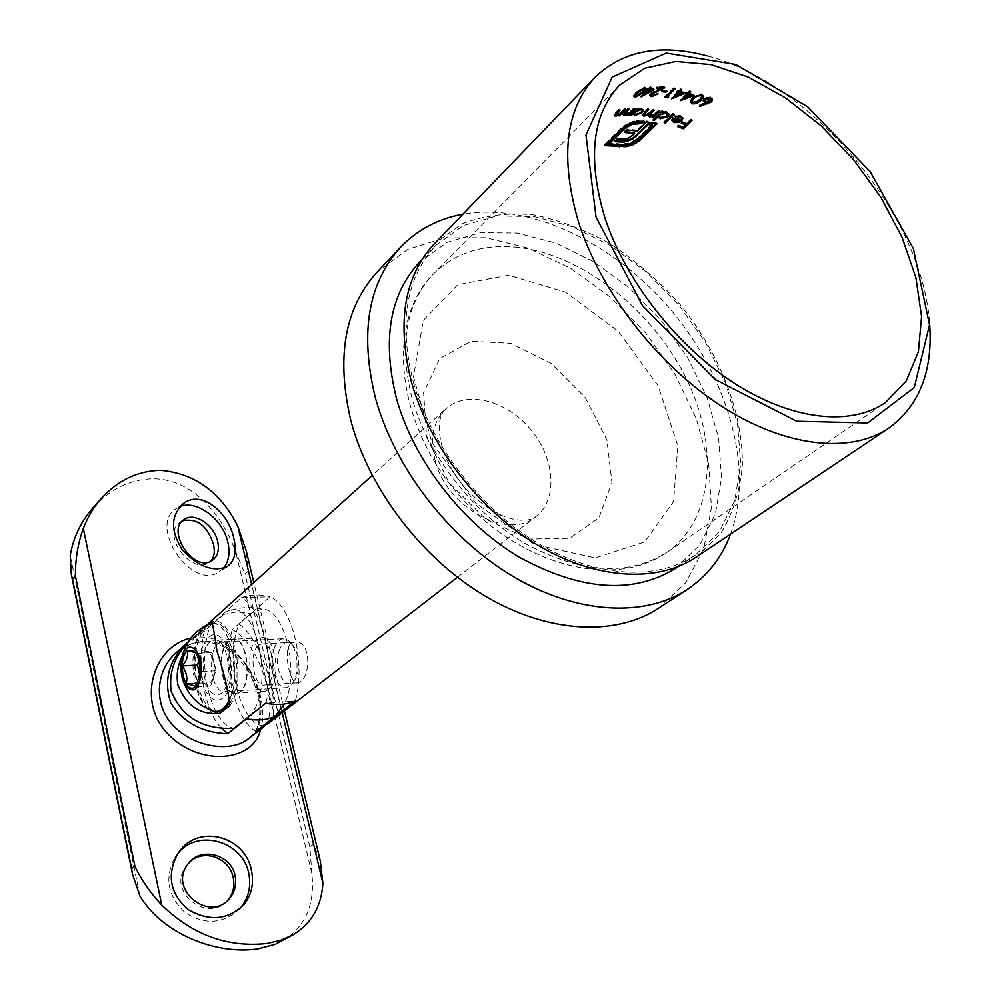 <?xml version="1.0" encoding="UTF-8"?>
<svg xmlns="http://www.w3.org/2000/svg" width="1000" height="1000" viewBox="0 0 1000 1000"><rect width="100%" height="100%" fill="white"/><g stroke="black" fill="none" stroke-linecap="round" stroke-linejoin="round"><path stroke-width="0.75" stroke-dasharray="5 3.75" d="M258.55 645.387C248.113 653.037 253.85 688.375 265.062 684.987C278.1 683.238 274.1 640.15 261.288 643.975L258.55 645.387M262.8 726C238.637 721.95 224.375 658.637 239.037 624.1L270.15 596.725C292.087 606.263 306.15 662.75 295.3 700.95L265.875 703.1C276.55 664.55 262.675 607.475 241.062 597.825C250.15 594.5 259.837 594.125 270.15 596.725L241.062 597.825L210.438 625.425C195.987 660.337 210.138 724.4 233.975 728.363M228.325 641.188C215.012 651.275 222.35 697.537 236.7 693.15C253.412 690.9 248.238 634.288 231.863 639.325L228.325 641.188M207.925 624.438L202 629.788C194.55 636.575 188.025 645.225 182.4 655.75M239.037 624.1C264.012 640.65 284.375 717.775 267.987 723.65M187.688 642.8L193.025 637.525L210.438 625.425M290.675 643.65L293.725 642.25C312.438 638.075 311.112 680.975 297.5 682.8C290.775 685.938 282.4 651.1 290.675 643.65M929.488 321.788C921.55 214 811.75 82.725 707.062 55.862M696.287 557.075L720.75 533.413C732.85 513.562 740.05 490.788 742.375 465.087C742.938 412.238 719.538 353.188 680.1 304.538C659.188 281.2 636.175 261.137 611.075 244.338C585.275 229.838 559.288 219.988 533.112 214.762C507.4 212.475 483.7 215.525 462 223.9L434.375 243.762M413.263 381.912C430.8 444.663 480.125 508.612 538 543.263C595.95 577.85 656.975 580.925 695.238 555.175L719.4 531.763L734.712 500.737L740.75 464.188L737.562 424.25L725.638 383.113L705.8 342.837L679.125 305.35L646.963 272.462L610.837 245.787L572.463 226.75L533.713 216.525L496.65 215.963L463.4 225.525L436.05 245.138C406.112 277.362 398.512 322.95 413.263 381.912M675.675 568.3L699.875 544.963L715.312 514.1L721.55 477.775L718.625 438.15L707 397.362L687.487 357.463L661.162 320.375L629.338 287.887L593.525 261.613L555.425 242.938L516.938 233.025L480.075 232.7L446.95 242.413L419.675 262.062M730.562 534.113C754.275 469.325 728.55 378.875 672 311.2C615.388 243.575 530.9 202.275 462.938 214.175M658.363 608.375L686.05 582.4L703.9 548L711.425 507.562L708.662 463.512L696.175 418.275L674.837 374.113L645.875 333.175L610.725 297.413L571.038 268.587L528.725 248.263L485.85 237.725L444.712 237.938L407.675 249.4L377.188 272.013M426.662 437.1L448.95 482.65L485.85 519.3L529.212 539.087L569.637 538.263L598.95 517.8L611.962 482.638L606.925 439.963L585.337 397.738L551.275 363.45L510.75 343.288L471.025 341.287L439.75 358.6L423.6 392.663L426.662 437.1M210 642.138C196.825 652.275 204.1 698.825 218.3 694.412C234.838 692.175 229.713 635.225 213.5 640.263L210 642.138M229.812 705.763C247.913 681.988 233.412 614.412 212.225 621.525M202 629.788C189.137 648.538 193.1 696.175 208.75 709.325M218.312 713.438L220.875 713.037M691.375 119.975L692 119.388L690.925 118.975L691.263 119.938M692 119.388L692.337 120.35M690.925 118.975L686.562 123.1L686.9 124.05M686.562 123.1L681.812 121.375L682.15 122.325M681.812 121.375L681.237 123.188M680.9 122.25L681.875 122.587M685.65 123.975L682.913 126.562L683.25 127.513M682.913 126.562L678.175 124.838L678.5 125.787M678.175 124.838L677.6 126.65M677.262 125.712L678.238 126.05M636.038 92.125L633.5 95.512L634.963 96.363L643.238 91.337L645.85 87.837L644.425 86.938L636.038 92.125L636.375 93.112M644.425 86.938L644.762 87.912M643.462 87.863L644.475 88.562L642.275 91.412L635.85 95.45L634.85 94.825L639.637 89.688L643.575 88.188M635.85 95.45L636.188 96.438M652.15 89.588L653.95 88.6L648.925 89.025M653.95 88.6L654.287 89.562M648.825 88.725L650.913 86.662L651.25 87.625M650.913 86.662L649.95 86.7L650.288 87.675M649.95 86.7L647.862 88.775L648.2 89.75M647.862 88.775L646.625 88.85L646.963 89.825M646.625 88.85L646.038 90.75M645.7 89.775L646.975 89.825M646.938 89.7L640.713 95.887L641.038 96.85M640.713 95.887L641.188 96.7M640.9 95.875L643.525 94.388M644.163 94.025L651.287 90.062M649.125 89.6L651.112 89.55L643.988 93.537L647.163 90.375M661.188 87.6L650.588 93.05L649.613 94.612L651.213 95.75L657.8 92.95L652.188 94.838L651.012 93.975L651.737 93.3M652.188 94.838L652.513 95.787M651.637 92.987L656.612 90.725M662.562 87.638L664.488 86.812L664.825 87.762M656.462 90.3L661.388 88.138M664.488 86.812L657.025 86.538L657.362 87.5M657.025 86.538L656.425 88.413M656.087 87.463L659.587 87.525M650.588 93.05L650.913 94M657.8 92.95L658.125 93.9M656.8 92.9L657.138 93.85M665.75 91.05L666.587 90.225L662.312 89.85L662.65 90.8M666.587 90.225L666.925 91.163M662.312 89.85L661.712 91.713M661.388 90.763L662.588 90.85M667.025 96.788L668.4 96.088L666.7 95.938M668.4 96.088L668.737 97.025M666.663 95.838L674.8 87.888L675.138 88.837M674.8 87.888L673.787 87.75L674.125 88.7M673.787 87.75L664.737 96.6L665.062 97.55M664.737 96.6L665.863 96.762M683.612 92.762L684.987 92.2L679.562 91.137M684.987 92.2L685.312 93.138M679.538 91.075L681.637 89.025L681.975 89.975M681.637 89.025L680.612 88.837L680.95 89.775M680.612 88.837L678.512 90.887L678.85 91.825M678.512 90.887L677.2 90.65L677.537 91.587M677.2 90.65L676.6 92.5M676.275 91.562L677.375 91.75M677.588 91.788L671.312 97.888L671.65 98.825M671.312 97.888L671.787 98.688M671.525 97.925L673.425 97.1M674.9 96.463L682.262 93.338M682.025 92.662L674.663 95.812L677.9 92.675M692.638 94.963L693.925 94.475L688.4 93.012L690.5 90.975L690.837 91.912M693.925 94.475L694.262 95.425M690.5 90.975L689.463 90.712L689.8 91.662M689.463 90.712L687.35 92.75L687.688 93.7M687.35 92.75L686.025 92.438L686.35 93.375M686.025 92.438L685.425 94.288M685.088 93.338L686.137 93.588M686.425 93.65L680.138 99.725L680.475 100.662M680.138 99.725L680.612 100.525M680.35 99.775L682.125 99.062M683.763 98.413L691.188 95.525M690.925 94.8L683.512 97.725L686.75 94.588M703.112 95.712L701.4 93.763L692.525 97.137L692.862 98.075M701.4 93.763L701.75 94.712M692.525 97.137L690.062 100.975L691.812 102.938L696.05 102.688L700.562 99.65M701.65 96.125L699.5 99.3L692.712 102.037L691.5 100.638M693.575 97.45L696.325 95.375L700.425 94.65M692.712 102.037L693.05 102.987M682.575 117.475L680.4 115.188L674.638 115.712L679.725 115.988L681.312 117.725L680.812 120.25M680.487 119.3L672.788 116.925L673.112 117.863M672.788 116.925L671.8 120.288M671.462 119.35L673.65 121.613L678.288 121.713M678.225 121.538L681.388 119.8M680.4 115.188L680.725 116.125M674.638 115.712L674.963 116.65M679.575 120.025L674.388 120.825L672.638 119.087M674.388 120.825L674.712 121.775M677.212 120.95L677.55 121.9M673.238 114.087L673.925 113.425L672.875 113.138L673.213 114.075M673.925 113.425L674.25 114.362M672.875 113.138L663.787 121.888L664.112 122.812M663.787 121.888L664.812 122.15M668.688 113.663L666.513 111.438L661.875 111.95L662.975 110.825L661.95 110.612L652.9 119.412L653.938 119.65L657.775 115.925M657.763 115.875L659.775 117.912L667.525 115.75M666.513 111.438L666.838 112.375M662.975 110.825L663.3 111.75M661.95 110.612L662.275 111.55M652.9 119.412L653.213 120.337M660.562 117.137L658.85 115.512L659.75 113.95L665.675 112.2L667.35 113.875L666.5 115.475L660.562 117.137L660.888 118.075M666.5 115.475L666.825 116.412M655.125 114.55L659.613 110.188L658.6 110L658.925 110.938M659.613 110.188L659.95 111.112M658.6 110L655.875 112.65L650.15 115.2L650.475 116.137M650.15 115.2L649.188 114.412L650.688 112.487L653.975 109.288L654.3 110.213M653.975 109.288L652.962 109.15L653.288 110.075M652.962 109.15L650.45 111.6L644.538 114.462L644.862 115.4M644.538 114.462L643.562 113.737L644.875 112.05L648.375 108.612L648.7 109.55M648.375 108.612L647.375 108.525L647.7 109.462M647.375 108.525L642.275 114.175L643.575 115.213L648.288 114.537M648.125 114.062L647.837 114.85L649.188 115.938L651.3 116.15M651.213 115.887L653.413 115.625M653.263 115.2L652.138 116.287L652.463 117.212M652.138 116.287L653.175 116.525M707.2 102.888L711.213 100.887M712.188 98.95L710.7 97.8M710.362 96.838L703.8 98.162L704.137 99.125M703.8 98.162L702.85 99.938L704.638 102.013M705.975 102.4L699.112 104.738L699.45 105.688M699.112 104.738L699.513 105.675M699.45 105.5L706.263 103.2M710.738 99.288L710.163 100.438L705.8 101.213L706.15 102.163M710.163 100.438L710.512 101.4M705.8 101.213L704.35 99.6L704.912 98.5L709.35 97.713M619.85 114.162L625.638 108.413L624.688 108.5L625.013 109.462M625.638 108.413L625.962 109.375M624.688 108.5L620.5 112.537L620.825 113.5M620.5 112.537L616.175 114.513L616.5 115.487M616.175 114.513L615.55 113.837M615.45 113.525L619.812 109.075L620.138 110.05M619.812 109.075L618.862 109.213L619.2 110.2M618.862 109.213L613.888 114.675L615.225 115.312L619.625 114.3M619.425 113.725L618.275 114.875L618.6 115.838M618.275 114.875L619.338 115.1M629.288 113.35L634.725 107.975L633.75 107.987L634.075 108.938M634.725 107.975L635.05 108.925M633.75 107.987L629.55 112L629.875 112.95M629.55 112L625.175 113.763L625.5 114.712M625.175 113.763L624.487 112.837M624.412 112.613L628.787 108.175L629.113 109.138M628.787 108.175L627.825 108.238L628.15 109.2M627.825 108.238L622.837 113.737L624.225 114.55L628.663 113.713M628.488 113.2L627.337 114.35L627.65 115.288M627.337 114.35L628.387 114.575M632.688 113.162L634.625 114.537L642.15 111.538L643.325 109.6L641.312 107.987L636.812 109.1L637.925 108L636.95 107.987L630.525 114.325L632.762 113.387M641.312 107.987L641.637 108.925M637.925 108L638.25 108.938M636.95 107.987L637.275 108.925M630.525 114.325L630.85 115.275M635.4 113.763L633.812 112.613L634.725 111.163L640.475 108.763L642.025 109.975L641.162 111.463L635.4 113.763L635.712 114.7M641.162 111.463L641.488 112.4M655.975 123.588L656.7 122.888L657.025 123.825M656.7 122.888L646.5 120.887L646.825 121.812M646.5 120.887L644.425 122.912L644.75 123.837L644.463 122.912L636.987 130.2L637.3 131.125M636.987 130.2L626.763 128.95L627.087 129.887M626.763 128.95L624.15 131.525L624.462 132.45M624.15 131.525L625.312 131.625M634.362 132.75L631.925 135.125L632.238 136.037M631.925 135.125L629.7 136.875L630.013 137.787M629.7 136.875L627.188 138.05L627.5 138.975M627.188 138.05L624.625 138.65L624.938 139.575M624.625 138.65L621.925 138.625L622.238 139.55M621.925 138.625L617.35 138.188L617.663 139.113M617.35 138.188L614.738 140.75L615.05 141.675M614.738 140.75L615.887 140.85M651.9 124.3L636.65 139.05L636.962 139.975M636.65 139.05L629.275 143.125L629.587 144.037M629.275 143.125L621.013 144.025L621.325 144.938M621.013 144.025L608.95 142.85M643.312 121.3L644.1 120.525L644.425 121.45M644.1 120.525L641.637 120.188L641.95 121.112M641.637 120.188L634.263 120.862L634.575 121.8M634.263 120.862L627.175 123.737L627.5 124.663M627.175 123.737L621.362 127.95L621.688 128.887M621.362 127.95L604.35 144.713L604.663 145.638M604.35 144.713L605.562 144.75M203.188 641.425C192.913 642.1 183.762 646.025 175.712 653.188L175.712 653.188C183.075 646.462 191.887 642.725 202.162 641.975C208.363 641.363 216.15 643.325 225.512 647.862C230.3 650 237.825 657.525 248.1 670.438C255.35 685.225 259.262 696.05 259.825 702.9C260.538 733.15 252.738 733.263 248.137 738.988C279.337 717.887 249.575 638.312 203.188 641.425M265.087 725.3C279.262 711.15 260.637 643.637 232.175 629.712L250.625 613.462L261.95 609.138C284.812 607.95 300.425 672.387 284.262 704.025M249.375 716.175C276.7 689.737 255.3 593.913 226.85 611.737L204.4 631.05L188.062 642.013M190.938 638.05L198.175 637.087C240.487 634.65 271.388 694.712 260.6 729.362M182.488 520.85L181.163 521.6C159.688 533.888 191.488 574.85 208.675 562.837L210.575 561.35M320.275 860.85L313.45 844.35L309.825 846.675L311.863 873.425C315.138 903.75 305.775 926.012 283.788 940.188M93.212 507.638C109.875 489.137 129.725 479.5 152.762 478.75C192.162 478.825 221.475 513.5 235.712 551.775L245.05 574L248.312 571.013L246.238 550.85M227.8 900.188C208.738 923.8 166.35 892.425 185.888 866.612L188.25 863.65M239.975 908.538C223.337 924.05 205.012 925.35 184.988 912.45C167.675 896 164.312 877.65 174.913 857.375L178.85 852.3M223.463 568.225L219.05 571.95C191.438 591.2 147.213 524.9 176.7 508.35L179.95 506.675M204.4 631.05C196.3 663.312 203.888 709.038 220.812 727.6M228.688 641.175C215.375 651.263 222.712 697.513 237.075 693.112C253.775 690.875 248.6 634.275 232.225 639.3L228.688 641.175M232.175 629.712C222.6 666.188 234.513 719 255.825 731.4M268.637 689.525L265.325 691.162C250.75 695.55 243.325 649.712 256.85 639.7L260.438 637.85C274.95 633.2 282.5 680 268.637 689.525M199.925 676.05L201.488 683.012L210.65 685.987L215.8 670.75L211.675 652.613L196.2 653.475L195.725 652.763M197.2 684.538L197.362 684.287C200.475 679.837 201.45 675.638 200.3 671.7C201.95 665.375 200.575 659.3 196.2 653.475M206.875 624.975L206.85 624.975C202.413 627.638 198.912 632.825 196.325 640.537C188.212 663.388 195.512 702.038 209.662 709.712M229.938 698.587C242.013 673.425 230.162 622.737 212.825 623.525M230.225 702.312C246.112 677.9 231.838 616.912 212.275 623.625C206.412 625.138 201.825 630.737 198.525 640.425C188.95 666.775 200.738 711.95 217.488 711.338M274.337 648.075C268.15 663.825 276.637 690.675 287.013 687.613L292.45 683.587C300.238 673.7 297.675 646.6 288.4 640.375L282.462 638.763C279.012 639.6 276.3 642.712 274.337 648.075M279.312 650.275C272.55 667.262 285.788 693.6 294.575 680.1C301.125 671.787 298.975 649.075 291.163 643.825C286.262 640.725 282.312 642.875 279.312 650.275M211.675 652.613L202.488 649.9L199.037 660.3M199.2 660.95L200.037 657.6C203.088 650.25 206.75 649.362 211.038 654.95C214.737 662.087 215.425 669.912 213.113 678.4C208.637 687.2 204.25 686.287 199.975 675.662M202.488 649.9L187.1 650.738M215.8 670.75L200.3 671.7M210.65 685.987L195.188 687.013M201.488 683.012L197.887 683.25M514.412 247.025C578.913 252.725 649.587 306.925 684.488 374.963C719.525 442.863 714.625 519.288 666.787 552.425C628.138 576.65 580.712 573.562 524.5 543.162C472.275 512.337 427.85 455.012 412.088 398.387C398.725 344.688 405.938 303.1 433.725 273.637C454.825 253.263 481.712 244.387 514.412 247.025M435.2 460.613C446.712 507.713 508.225 541.05 535.913 516.6C558.175 499.613 555.112 458.338 530.675 429.462C506.587 400.3 466.5 389.963 445.825 408.837C433.175 421.112 429.637 438.363 435.2 460.613M508.75 275.225L457.875 284.65L423.325 320.337L413.462 376.675L431.925 442.45L475.538 503L534.475 544.438L595.212 557.938L644.65 541.95L673.575 501.55L677.862 445.887L658.062 385.688L618.375 331.4L565.65 292.2L508.75 275.225M642.275 91.412L642.613 92.387M656.025 89.887L656.363 90.838M699.5 99.3L699.837 100.25M655.875 112.65L656.2 113.588M650.45 111.6L650.775 112.537M643.888 111.95L644.212 112.888M622.362 110.8L622.688 111.775M615.588 112.487L615.925 113.462M631.425 110.288L631.75 111.25M624.538 111.5L624.875 112.45M638.062 120.175L638.375 121.1M222.562 614.688L236.175 611.975L250.625 613.462M282.225 712.65L251.675 584.462M139.95 896.075L70.25 555.55M311.863 873.425L235.712 551.775M309.825 846.675L245.05 574M313.45 844.35L248.312 571.013M202.575 646.75C199.05 660.537 199.613 674.312 204.25 688.075C211.163 703.787 223.25 704.25 229.213 688.388C232.913 674.262 232.338 660.188 227.475 646.15C218.363 630.6 210.062 630.8 202.575 646.75M213.175 651.45C215.075 645.975 217.7 642.812 221.025 641.963C236.062 637.325 240.812 689.75 225.475 691.825C215.438 694.925 207.2 667.487 213.175 651.45M619.7 85.025L433.725 273.637C386.15 320.637 395.525 420 456.05 491.737C515.925 564.025 612.062 590.887 666.787 552.425L885.263 402.688M457.425 577.25L535.913 516.6C529.725 521.163 520.237 521.475 507.438 517.562C491.675 512.562 470.938 496.45 459.438 480.925C451.863 470.412 446.312 459.862 442.762 449.275C435.275 422.25 441.675 412.45 445.825 408.837L372.238 475.412M193.025 637.525L206.975 624.913M678.25 566.575L695.238 555.175M421.737 259.938L436.05 245.138M231.863 639.325L213.5 640.263M236.7 693.15L218.3 694.412M293.725 642.237L261.288 643.975M297.5 682.8L265.062 684.987M633.5 95.512L633.837 96.487M649.613 94.612L649.95 95.562M690.062 100.975L690.4 101.912M701.675 96.163L701.988 97.062M681.312 117.725L681.65 118.663M671.475 119.312L671.8 120.25M667.35 113.875L667.675 114.812M642.275 114.175L642.588 115.113M647.837 114.85L648.162 115.787M702.85 99.938L703.2 100.887M710.775 99.388L711.087 100.25M613.888 114.675L614.212 115.65M622.837 113.737L623.162 114.688M642.087 110.125L642.35 110.925M284.462 710.913L253.8 582.55M187.35 864.9L185.888 866.612M177.75 853.9L174.913 857.375M183.562 519.913L181.163 521.6M211.975 560.625L208.675 562.837M182.887 503.925L176.7 508.35M227.037 566.638L219.05 571.95M261.95 609.138C250 606.375 238.3 607.25 226.85 611.737M260.438 637.85L232.225 639.3M265.325 691.162L237.075 693.112M212.275 623.625L210.062 623.725M282.462 638.763L221.025 641.963L220.425 641.162C221.45 642.425 220.175 637.1 227.05 648.8C231.575 658.525 231.388 678.875 229.225 683.35C227.387 688.4 225.963 691.175 224.925 691.675L287.013 687.613M291.163 643.825L288.4 640.375M294.575 680.1L292.45 683.587M213.113 678.4L215.387 667.35L211.038 654.95"/><path stroke-width="1.5" d="M604.938 217.925C625.487 280.538 676.938 346.312 734.613 383.413C792.362 420.475 850.812 426.388 885.263 402.688L906.225 381.037L918.425 351.662L921.587 316.537L915.938 277.725L902.05 237.3L880.85 197.262L853.438 159.537L821.162 125.875L785.525 97.888L748.188 77.062L710.987 64.6L675.837 61.463L644.75 68.238L619.7 85.025C592.1 114.362 587.175 158.663 604.938 217.925M629.875 112.95L634.075 108.938L635.05 108.925L628.625 115.275L627.65 115.288L628.812 114.15L624.55 115.5L623.162 114.688L628.15 109.2L629.113 109.138L624.438 114.188L625.5 114.712L629.875 112.95M620.825 113.5L625.013 109.462L625.962 109.375L619.55 115.75L618.6 115.838L619.75 114.688L615.55 116.287L614.212 115.65L619.2 110.2L620.138 110.05L615.462 115.087L616.5 115.487L620.825 113.5M704.137 99.125L710.7 97.8L712.537 99.913L711.562 101.85L699.788 106.463L699.45 105.688L706.312 103.35L703.2 100.887L704.137 99.125M665.163 123.1L664.112 122.812L673.213 114.075L674.25 114.362L665.163 123.1L664.837 122.163L673.238 114.087M671.8 120.288L673.112 117.863L680.812 120.25L681.65 118.663L680.062 116.938L674.963 116.65L680.725 116.125L682.913 118.425L681.725 120.75L678.562 122.475L673.975 122.55L671.8 120.288M689.8 91.662L690.837 91.912L688.725 93.95L694.262 95.425L680.475 100.662L686.75 94.6L685.425 94.288L686.35 93.375L687.688 93.7L689.8 91.662M674.125 88.7L675.138 88.837L667 96.775L668.737 97.025L665.062 97.55L674.125 88.7M665.987 92.075L661.712 91.713L662.65 90.8L666.925 91.163L665.987 92.075L665.75 91.05M664.825 87.762L651.963 93.938L651.35 94.938L652.513 95.787L658.125 93.9L651.538 96.7L649.95 95.562L650.913 94L661.525 88.55L656.425 88.413L657.362 87.5L664.825 87.762M650.288 87.675L651.25 87.625L649.163 89.7L654.287 89.562L641.038 96.85L647.262 90.662L646.038 90.75L646.963 89.825L650.288 87.675M682.15 122.325L686.9 124.05L691.263 119.938L692.337 120.35L683.425 128.775L677.6 126.65L678.5 125.787L683.25 127.513L685.987 124.925L681.237 123.188L682.15 122.325M643.575 92.3L635.3 97.338L633.85 96.487L636.375 93.112L644.762 87.912L646.188 88.812L643.575 92.3L643.337 91.638M680.95 89.775L681.975 89.975L679.875 92.013L685.312 93.138L671.65 98.825L677.913 92.725L676.6 92.5L677.537 91.587L678.85 91.825L680.95 89.775M700.913 100.612L696.4 103.637L692.15 103.888L690.4 101.912L692.862 98.075L701.75 94.712L703.462 96.662L700.913 100.612L700.562 99.65L703.112 95.712L703.462 96.662M667.862 116.675L660.1 118.837L658.088 116.812L654.237 120.538L653.213 120.337L662.275 111.55L663.3 111.75L662.175 112.837L666.838 112.375L669.013 114.588L667.862 116.675L667.525 115.75L668.688 113.663L669.013 114.588M650.475 116.137L656.2 113.588L658.925 110.938L659.95 111.112L653.487 117.387L652.463 117.212L653.587 116.125L649.513 116.875L648.162 115.787L648.45 115L643.9 116.15L642.588 115.113L647.7 109.462L648.7 109.55L643.888 114.675L644.862 115.4L654.3 110.213L649.513 115.337L650.475 116.137M642.475 112.475L634.938 115.475L633.013 114.113L630.85 115.275L637.275 108.925L638.25 108.938L637.137 110.037L641.637 108.925L643.65 110.538L642.475 112.475L642.15 111.538M639.675 140.562L633.312 144.613L626.15 146.713L604.663 145.638L621.688 128.887L627.5 124.663L634.575 121.8L644.425 121.45L642.35 123.475L631.688 124.45L624.288 129.012L609.25 143.775L621.325 144.938L629.587 144.037L636.962 139.975L652.212 125.225L648.512 124.488L632.487 139.338L623.825 142.137L615.05 141.675L617.663 139.113L627.5 138.975L634.675 133.675L624.462 132.45L627.087 129.887L637.3 131.125L646.825 121.812L657.025 123.825L639.675 140.562L639.362 139.637L655.975 123.588M187.688 642.8C174.262 656.787 168.762 672.887 171.163 691.125C181.912 717.262 202.85 729.675 233.975 728.363L265.875 703.1C276.525 705.462 286.325 704.75 295.3 700.95L262.8 726M182.4 655.75C177.625 665.312 176.15 675.125 177.963 685.188C186.425 706 200.425 715.35 219.95 713.213L229.812 705.763C228.85 692.913 224.587 674.7 217 651.112C213.962 630.212 212.05 620.375 211.287 621.575L207.925 624.438M457.425 577.25L267.987 723.65L262.913 726.025M707.062 55.862C660.438 43.463 623.15 50.538 595.225 77.1C565.225 109.5 559.75 158.125 578.8 222.975C601.125 292.225 657.825 365.163 721.65 406.312C785.575 447.425 850.337 454.012 888.725 428.188C919.875 405.4 933.462 369.938 929.488 321.788M596.038 217.037L642.487 305.613L715.225 379.487L796.612 421.225L867.7 422.975L914.3 387.475L929.55 324.85L913.312 248.4L870.138 171.6L807.663 106.75L735.788 64.475L666.287 53.062L612.2 77.062L585.988 134.963L596.038 217.037M595.225 77.1L434.375 243.762C404.188 276.312 396.525 322.337 411.388 381.85C429.075 445.25 478.913 509.9 537.388 544.925C595.95 579.9 657.613 583.05 696.287 557.075L888.725 428.188M421.737 259.938L419.675 262.062C389.762 294.25 381.987 339.55 396.337 397.95C413.438 460.087 462.088 523.212 519.4 557.263C581.075 590.8 633.175 594.487 675.675 568.3L678.25 566.575M462.938 214.175C438.288 218.663 417.55 229.625 400.725 247.05C368.162 282.8 359.675 332.887 375.25 397.325C394.05 466.763 448.25 537.612 512.288 575.975C576.413 614.288 644.188 617.725 687.087 589.612C707.288 576.125 721.775 557.625 730.562 534.113M400.725 247.05L377.188 272.013C344.688 307.688 335.938 357.275 350.9 420.8C369.012 489.212 422.1 558.713 485.2 596.125C548.387 633.475 615.55 636.438 658.363 608.375L687.087 589.612M212.225 621.525L210.637 621.975M208.75 709.325L218.312 713.438M681.875 122.587L685.65 123.975L685.987 124.925M678.238 126.05L683.088 127.825L683.425 128.775M683.088 127.825L691.375 119.975M634.963 96.363L635.3 97.338M643.575 88.188L643.8 88.85L637.312 92.987L635.188 95.812L636.188 96.438L642.613 92.387L644.812 89.537L643.8 88.85M648.925 89.025L649.163 89.7M646.975 89.825L647.262 90.662M643.525 94.388L644.163 94.025M651.287 90.062L652.15 89.588M647.938 89.763L648.238 90.612L644.325 94.5L651.45 90.5L648.238 90.612M644.087 93.825L644.325 94.5M651.137 89.625L651.45 90.5M648.312 89.637L649.125 89.6M651.737 93.3L651.963 93.938M661.388 88.138L662.562 87.638M659.587 87.525L661.188 87.6L661.525 88.55M651.213 95.75L651.538 96.7M662.588 90.85L665.662 91.125M666.7 95.938L667 96.775M665.863 96.762L667.15 97.837M679.562 91.137L679.875 92.013M677.375 91.75L677.913 92.725M673.425 97.1L674.9 96.463M682.262 93.338L683.612 92.762M677.9 92.675L678.6 91.975L678.938 92.925L675 96.75L682.35 93.6L678.938 92.925M674.688 95.862L675 96.75M678.6 91.975L682.025 92.662L682.35 93.6M688.4 93.012L688.725 93.95M686.137 93.588L686.75 94.6M682.125 99.062L683.763 98.413M691.188 95.525L692.638 94.963M686.75 94.588L687.463 93.912L687.8 94.85L683.85 98.663L691.263 95.75L687.8 94.85M683.512 97.725L683.85 98.663M687.463 93.912L690.925 94.8L691.263 95.75M691.812 102.938L692.15 103.888M691.838 101.587L691.5 100.638L693.575 97.45L693.913 98.387L691.838 101.587L693.05 102.987L699.837 100.25L701.988 97.075L700.425 94.65L701.65 96.125M696.363 95.487L696.663 96.325L693.913 98.387M700.763 95.6L696.663 96.325M679.725 115.988L680.062 116.938M673.65 121.613L673.975 122.55M678.288 121.713L678.562 122.475M682.913 118.425L682.575 117.475L681.725 120.75M675.263 116.525L675.525 117.275M672.962 120.025L673.037 117.987L672.962 120.025L674.712 121.775L679.9 120.962L673.375 118.925M673.037 117.987L679.575 120.025L679.9 120.962M657.775 115.925L658.088 116.812M653.938 119.65L654.237 120.538M659.775 117.912L660.1 118.837M661.875 111.95L662.175 112.837M660.888 118.075L666.825 116.412L667.675 114.812L666 113.138L660.075 114.875L659.175 116.45L660.888 118.075M665.688 112.225L666 113.138M659.762 113.987L660.075 114.875M643.575 115.213L643.9 116.15M649.188 115.938L649.513 116.875M651.3 116.15L651.538 116.825M653.175 116.525L653.487 117.387M653.562 116.062L655.125 114.55M712.537 99.913L712.188 98.95L711.562 101.85M706.312 103.35L704.638 102.013L704.987 102.975M699.513 105.675L699.788 106.463M706.263 103.2L707.2 102.888L707.55 103.85M706.15 102.163L710.512 101.4L711.087 100.25L709.7 98.675L705.263 99.45L704.7 100.55L706.15 102.163M709.7 98.675L710.775 99.388M704.925 98.5L705.263 99.45M615.55 113.837L615.775 114.5M615.225 115.312L615.55 116.287M619.338 115.1L619.55 115.75M624.487 112.837L624.738 113.575M624.225 114.55L624.55 115.5M628.387 114.575L628.625 115.275M632.762 113.387L633.013 114.113M631.575 114.55L631.825 115.288M634.625 114.537L634.938 115.475M636.888 109.312L637.137 110.037M635.712 114.7L641.488 112.4L642.35 110.925L640.8 109.712L635.05 112.1L634.138 113.55L635.712 114.7M640.55 108.975L640.8 109.712M634.8 111.375L635.05 112.1M605.562 144.75L619.012 145.975L625.837 145.8L633 143.7L633.312 144.613M625.837 145.8L626.15 146.713M633 143.7L639.362 139.637M625.312 131.625L634.362 132.75L634.675 133.675M615.887 140.85L618.7 141.125L619.012 142.05M618.7 141.125L623.513 141.225L623.825 142.137M623.513 141.225L627.987 140.338L628.3 141.263M627.987 140.338L632.175 138.412L632.487 139.338M632.175 138.412L636.075 135.325L636.388 136.25M636.075 135.325L648.2 123.562L648.512 124.488M648.2 123.562L651.9 124.3L652.212 125.225M624.288 129.012L623.975 128.075L608.95 142.85L609.25 143.775M623.975 128.075L631.362 123.513L631.688 124.45M631.362 123.513L639.562 122.212L639.875 123.138M639.562 122.212L642.025 122.537L642.35 123.475M642.025 122.537L643.312 121.3M619.012 145.975L619.312 146.9M220.812 727.6L227.725 733.713C202.25 732.763 183.3 722.525 170.863 703.025C163.212 679.963 168.938 659.625 188.062 642.013L175.7 653.2C155.087 671.25 153.15 706.663 174.775 727.125C195.613 747.725 231.287 752.425 248.125 739L262.238 728.1L255.825 731.4L275.038 716.525C266.337 720.138 256.875 720.875 246.637 718.737L249.375 716.175M265.087 725.3L262.238 728.1M227.725 733.713L246.637 718.737M260.6 729.362C253.35 762.825 198.3 766.513 167.763 733.7C136.7 702.25 152.587 646.413 190.938 638.05M233.85 538.438C236.938 551.95 234.662 561.362 227.037 566.638C213.038 572.35 198.075 566.663 182.15 549.6C169.988 530.075 170.738 514.487 184.412 502.837C202.4 490.087 228.875 513.175 233.85 538.438M253.8 582.55L246.238 550.85L237.812 526.287C220.613 492.1 194.85 473.438 160.512 470.3C137.587 470.887 117.837 480.312 101.263 498.575C93.475 507.325 87.5 517.3 83.325 528.513C77.912 543.462 75.287 559.312 75.462 576.062L72.537 579.212L71.325 574.45L70.25 555.55C73.338 537.375 80.988 521.4 93.212 507.638L101.263 498.575M293.35 934.65L275.45 944.237L258.038 948.9C216.938 955.1 163.088 934.488 139.95 896.075L132.575 874.463L131.613 868.525L134.887 866.125C141.025 879.362 149.975 892.337 161.762 905.075C192.662 935.025 227.862 947.825 267.35 943.45L281.262 940.1L293.35 934.65C311.7 923.25 321.538 906.125 322.887 883.238L320.275 860.85L284.462 710.913M251.425 870.487C245.538 835.7 196.637 822.663 177.75 853.9C166.45 875.175 169.975 893.763 188.3 909.638C209.488 921.762 228.062 920.013 244.037 904.4C251.65 894.737 254.112 883.438 251.425 870.487M210.575 561.35C214.175 557.487 215.15 551.825 213.5 544.388C207.325 525.625 196.988 517.775 182.488 520.85M188.25 863.65C201.887 847.675 229.587 857.138 233.225 877.688C234.875 885.812 233.337 893 228.6 899.237L227.8 900.188M235.062 875.738C236.7 883.888 235.062 891.2 230.138 897.663C211.2 923.587 168.1 890.6 187.35 864.9C198.962 846.125 231.137 853.575 235.062 875.738M178.85 852.3C199.163 828.438 242.975 841.825 248.738 873.275C251.363 886.162 248.663 897.65 240.675 907.738L239.975 908.538M217.688 541.55C219.475 550.375 217.575 556.725 211.975 560.625C193.975 573.212 165.188 530.037 184.45 519.288C194.75 511.95 214.4 525.262 217.688 541.55M179.95 506.675C196.562 499.275 223.088 519.35 227.9 542.463C230.225 553.125 228.75 561.712 223.463 568.225M284.262 704.025L275.038 716.525M197.887 683.25L186.112 684.013C187.787 677.85 186.462 671.838 182.113 665.975L183.025 675.925L186.112 684.013C189.013 688.413 192.037 689.412 195.188 687.013L196.475 685.625L200.3 671.7L199.35 661.6L196.762 654.412L193.388 650.35L187.1 650.738C184.1 653.725 182.438 658.8 182.113 665.975C186.775 660.75 188.438 655.675 187.1 650.738L195.188 652.438L193.388 650.35M186.112 684.013C192.1 684.8 195.125 685.8 195.188 687.013L197.113 684.638M182.625 655.225L182.15 656.825C180 666.612 180.787 675.775 184.525 684.287C194.225 695.55 199.862 689.963 201.412 667.55C200.3 647.938 187.35 639.788 182.625 655.225M209.662 709.712L214.5 711.45L217.825 711.275C222.65 710.1 226.688 705.863 229.938 698.587M212.825 623.525L206.85 624.975C193.863 631.862 185.625 642.487 182.15 656.825M217.488 711.338L223.975 709.388L230.225 702.312M199.037 660.3L197.463 665.062L199.925 676.05M199.975 675.662L199.2 660.95M197.463 665.062L182.113 665.975M650.713 112.587L651.012 113.425M644.925 112.175L645.2 112.975M625.862 111.475L626.087 112.137M636.45 141.875L636.775 142.8M322.887 883.238L282.225 712.65M251.675 584.462L237.812 526.287M161.762 905.075L83.325 528.513M134.887 866.125L75.462 576.062M131.613 868.525L72.537 579.212M206.975 624.913L372.238 475.412M212.138 621.538L211.287 621.587M645.938 88.088L646.188 88.812M634.837 94.825L635.175 95.812M651.012 93.975L651.35 94.938M658.85 115.512L659.175 116.45M649.188 114.412L649.5 115.337M643.562 113.737L643.888 114.675M704.35 99.6L704.7 100.55M615.175 114.237L615.462 115.087M624.113 113.238L624.438 114.188M643.325 109.6L643.65 110.538M633.812 112.613L634.138 113.55M132.55 874.388L71.325 574.45M230.138 897.663L228.6 899.237M244.037 904.4L240.675 907.738M184.45 519.288L183.562 519.913M184.412 502.837L182.887 503.925M197.2 684.538L196.475 685.625M184.525 684.287C190.425 697.862 200.413 706.925 214.513 711.45M220.05 711.1L217.825 711.275"/></g></svg>

